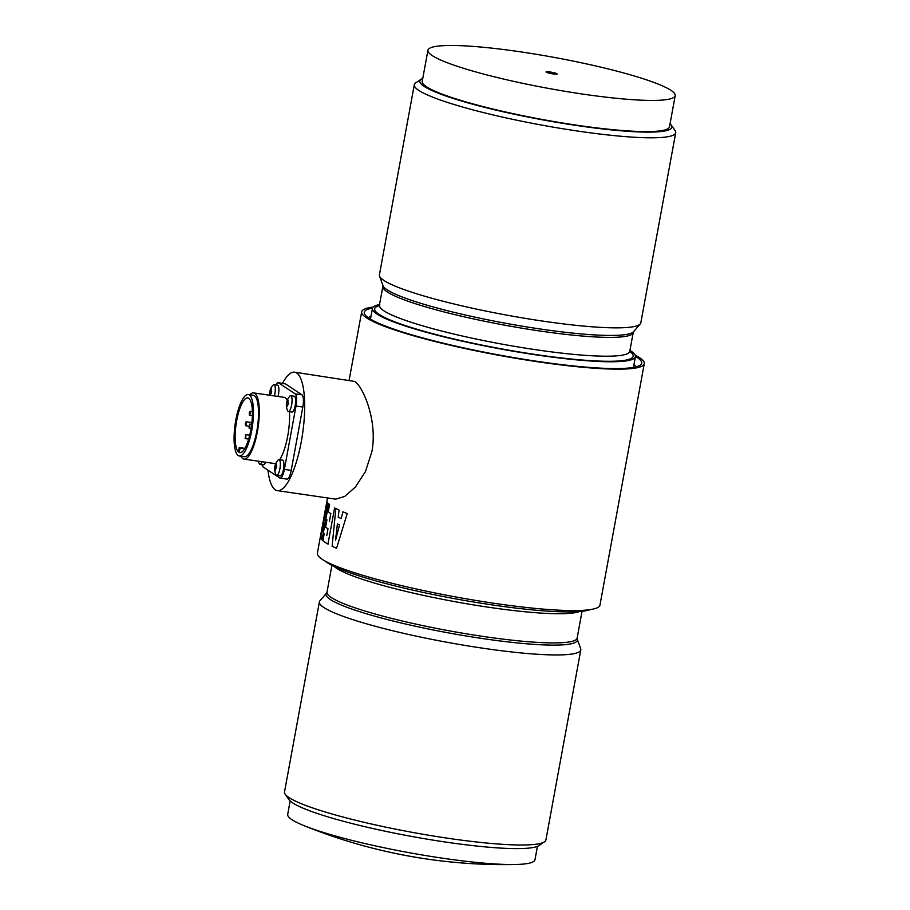 <?xml version="1.0" encoding="UTF-8"?>
<svg xmlns="http://www.w3.org/2000/svg" width="910" height="910" viewBox="0 0 910 910"><rect width="100%" height="100%" fill="white"/><g stroke="black" fill="none" stroke-linecap="round" stroke-linejoin="round"><path stroke-width="1.36" d="M249.249 436.959L248.362 440.122M245.939 436.925L245.711 434.616L245.143 438.563L245.939 436.925M246.314 424.071L246.087 421.762L245.29 423.4L245.518 425.709L246.314 424.071M250.227 413.561L250 411.252L249.203 412.89L249.431 415.199L250.227 413.561M249.852 426.415L249.624 424.105L249.056 428.053L249.852 426.415M250.853 429.941A27.641 7.746 98.3 0 1 239.796 452.623A27.641 7.746 98.3 0 1 239.25 452.463L240.047 448.095L239.228 447.561L238.431 451.929A27.641 7.746 98.3 0 1 236.702 420.591A27.641 7.746 98.3 0 1 247.77 397.909A27.641 7.746 98.3 0 1 250.853 429.941M240.365 452.623L239.25 452.463M239.307 455.978L244.358 456.718A31.042 8.691 -81.7 0 0 257.132 429.258A31.042 8.691 -81.7 0 0 254.39 395.713A31.042 8.691 -81.7 0 0 253.31 395.281L248.259 394.553A31.042 8.691 98.3 0 1 249.34 394.974A31.042 8.691 98.3 0 1 252.07 428.53A31.042 8.691 98.3 0 1 239.307 455.978A31.042 8.691 98.3 0 1 238.227 455.557A31.042 8.691 98.3 0 1 235.485 422.001A31.042 8.691 98.3 0 1 248.259 394.553M249.863 394.781A33.442 9.362 98.3 0 1 253.651 392.915L283.977 397.329A33.442 9.362 98.3 0 1 285.149 397.784A33.442 9.362 98.3 0 1 287.207 400.457M289.471 411.673A33.442 9.362 98.3 0 1 279.666 459.686M275.923 463.292A33.442 9.362 98.3 0 1 274.342 463.509L244.017 459.095A33.442 9.362 98.3 0 1 242.845 458.64A33.442 9.362 98.3 0 1 240.911 456.217M253.651 392.915A33.442 9.362 98.3 0 1 254.823 393.37A33.442 9.362 98.3 0 1 257.769 429.52A33.442 9.362 98.3 0 1 244.017 459.095M577.202 639.047L580.66 648.625A132.883 16.664 -169.6 0 1 580.796 649.888A132.883 16.664 -169.6 0 1 483.449 648.295A132.883 16.664 -169.6 0 1 319.387 601.908A132.883 16.664 -169.6 0 1 319.956 600.782L326.599 593.047A127.73 16.016 -169.6 0 0 330.182 599.417A127.73 16.016 -169.6 0 0 483.756 638.729A127.73 16.016 -169.6 0 0 577.202 639.047L577.145 638.081A127.161 15.948 -169.6 0 1 483.995 636.556A127.161 15.948 -169.6 0 1 331.103 597.415A127.161 15.948 -169.6 0 1 326.997 592.171L326.599 593.047M580.796 649.888L545.909 839.941A132.883 16.664 -169.6 0 1 544.487 841.818A132.883 16.664 -169.6 0 1 448.573 838.349A132.883 16.664 -169.6 0 1 285.171 794.225A132.883 16.664 -169.6 0 1 284.512 791.962L319.387 601.908M544.487 841.818L538.993 845.538A128.117 16.061 -169.6 0 1 446.514 842.194A128.117 16.061 -169.6 0 1 288.982 799.651L285.171 794.225M537.435 846.345L534.978 859.745A125.705 15.766 -169.6 0 1 515.481 864.5A125.705 15.766 -169.6 0 1 442.897 858.244A125.705 15.766 -169.6 0 1 304.236 825.734A125.705 15.766 -169.6 0 1 291.757 819.557A125.705 15.766 -169.6 0 1 287.696 814.37L290.154 800.971M550.152 72.004A5.653 0.705 -169.6 0 1 557.113 74.017A5.653 0.705 -169.6 0 1 552.996 73.903A5.653 0.705 -169.6 0 1 546.023 71.981A5.653 0.705 -169.6 0 1 550.152 72.004M675.209 95.641L669.498 126.797A125.705 15.766 -169.6 0 1 577.418 125.296A125.705 15.766 -169.6 0 1 422.217 81.411L427.939 50.266A125.705 15.766 -169.6 0 1 520.019 51.768A125.705 15.766 -169.6 0 1 675.209 95.641A125.705 15.766 -169.6 0 1 583.128 94.139A125.705 15.766 -169.6 0 1 427.939 50.266M670.056 123.737A128.117 16.061 -169.6 0 1 671.227 125.057A128.117 16.061 -169.6 0 1 578.021 125.705A128.117 16.061 -169.6 0 1 421.216 79.17A128.117 16.061 -169.6 0 1 422.786 78.362M671.227 125.057L675.038 130.483A132.883 16.664 -169.6 0 1 675.709 132.746A132.883 16.664 -169.6 0 1 578.362 131.154A132.883 16.664 -169.6 0 1 414.3 84.766A132.883 16.664 -169.6 0 1 415.733 82.89L421.216 79.17M675.709 132.746L640.822 322.788A132.883 16.664 -169.6 0 1 640.253 323.926A132.883 16.664 -169.6 0 1 543.486 321.207A132.883 16.664 -169.6 0 1 379.55 276.083A132.883 16.664 -169.6 0 1 379.424 274.82L414.3 84.766M629.936 350.418A133.679 16.767 -169.6 0 1 635.419 356.686A133.679 16.767 -169.6 0 1 537.491 355.082A133.679 16.767 -169.6 0 1 372.44 308.422A133.679 16.767 -169.6 0 1 379.788 304.509M368.698 318.011A135.681 17.017 -169.6 0 1 371.064 315.941M294.613 372.179L354.832 381.472C362.76 386.329 377.912 420.454 371.837 451.815L365.456 471.573L355.389 487.055L344.685 496.462L335.688 499.146L277.357 490.649A59.855 16.767 -81.7 0 0 301.972 437.699A59.855 16.767 -81.7 0 0 296.705 373.009A59.855 16.767 -81.7 0 0 294.613 372.179A59.855 16.767 -81.7 0 0 282.521 383.349M267.984 470.186A59.855 16.767 -81.7 0 0 275.264 489.819A59.855 16.767 -81.7 0 0 277.357 490.649M279.962 468.4A7.985 2.229 98.3 0 1 276.697 475.384A7.985 2.229 98.3 0 1 276.526 475.338A7.985 2.229 98.3 0 1 275.923 474.633A13.297 13.297 0 0 1 278.039 460.085A7.985 2.229 98.3 0 1 278.995 459.584A7.985 2.229 98.3 0 1 279.154 459.63A7.985 2.229 98.3 0 1 279.962 468.4M275.912 465.931L276.185 465.624A10.738 7.155 44.4 0 0 275.912 465.931A13.229 1.399 -169.9 0 1 275.901 465.92A13.263 12.694 113.5 0 1 276.492 464.202A3.287 0.921 -81.7 0 0 276.276 463.952A3.287 0.921 -81.7 0 0 276.253 463.941A3.287 0.921 -81.7 0 0 275.969 463.975L276.458 464.259M276.185 465.624A3.435 0.739 94.9 0 1 276.208 465.863A10.738 3.492 -42.2 0 0 275.946 466.273A13.229 12.694 -73.4 0 0 275.935 466.318A13.263 0.967 9.5 0 0 276.708 466.568A3.287 0.921 -81.7 0 1 276.583 467.547A3.287 0.921 -81.7 0 1 276.378 468.502A13.263 0.967 -170.5 0 1 275.616 468.252A13.229 12.626 -60.1 0 0 275.605 468.297A10.738 4.368 -116.2 0 0 275.719 468.821A3.435 0.762 102.2 0 1 275.616 469.003L275.468 468.57A10.738 8.031 -30.5 0 0 275.616 469.003M275.639 468.604L275.468 468.57A13.263 12.694 113.5 0 0 275.457 470.379A3.287 0.921 -81.7 0 1 275.332 470.424A3.287 0.921 -81.7 0 1 275.173 470.413A3.287 0.921 -81.7 0 1 274.934 470.151A13.263 12.694 -66.5 0 1 274.934 468.343L274.922 468.332A13.229 1.399 10.1 0 0 274.934 468.343M276.037 466.125L275.218 466.011A13.263 0.967 9.5 0 1 275.036 465.84A3.287 0.921 -81.7 0 0 274.831 466.796A3.287 0.921 -81.7 0 0 274.718 467.774L276.481 468.081M282.748 460.153A7.985 2.229 98.3 0 1 283.556 468.923A7.985 2.229 98.3 0 1 280.28 475.907L276.697 475.384M291.689 404.54A7.985 2.229 98.3 0 1 288.413 411.525A7.985 2.229 98.3 0 1 288.254 411.468A7.985 2.229 98.3 0 1 287.651 410.774A13.297 13.297 0 0 1 289.767 396.225A7.985 2.229 98.3 0 1 290.711 395.725A7.985 2.229 98.3 0 1 290.881 395.77A7.985 2.229 98.3 0 1 291.689 404.54M287.64 402.072L287.901 401.765A10.738 7.155 44.4 0 0 287.64 402.072A13.229 1.399 -169.9 0 1 287.617 402.061A13.263 12.694 113.5 0 1 288.208 400.343A3.287 0.921 -81.7 0 0 288.004 400.093A3.287 0.921 -81.7 0 0 287.969 400.082A3.287 0.921 -81.7 0 0 287.685 400.116L288.186 400.4M287.901 401.765A3.435 0.739 94.9 0 1 287.924 402.004A10.738 3.492 -42.2 0 0 287.662 402.413A13.229 12.694 -73.4 0 0 287.662 402.459A13.263 0.967 9.5 0 0 288.424 402.709A3.287 0.921 -81.7 0 1 288.299 403.687A3.287 0.921 -81.7 0 1 288.106 404.643A13.263 0.967 -170.5 0 1 287.332 404.393A13.229 12.626 -60.1 0 0 287.332 404.438A10.738 4.368 -116.2 0 0 287.435 404.95A3.435 0.762 102.2 0 1 287.344 405.143L287.196 404.711A10.738 8.031 -30.5 0 0 287.344 405.143M287.162 406.167L286.65 406.281A3.287 0.921 -81.7 0 0 286.889 406.542A3.287 0.921 -81.7 0 0 287.06 406.565A3.287 0.921 -81.7 0 0 287.173 406.508A13.263 12.694 113.5 0 1 287.173 404.711L287.196 404.711M287.765 402.265L286.946 402.14A13.263 0.967 9.5 0 1 286.764 401.981A3.287 0.921 -81.7 0 0 286.559 402.937A3.287 0.921 -81.7 0 0 286.434 403.915L288.197 404.222M294.465 396.294A7.985 2.229 98.3 0 1 295.272 405.064A7.985 2.229 98.3 0 1 292.008 412.048L288.413 411.525M269.678 395.247A13.297 13.297 0 0 1 273.011 385.146A7.985 2.229 98.3 0 1 273.967 384.646A7.985 2.229 98.3 0 1 274.137 384.691A7.985 2.229 98.3 0 1 274.934 393.461A7.985 2.229 98.3 0 1 274.399 395.93M270.884 390.982L271.157 390.686A10.738 7.155 44.4 0 0 270.884 390.982A13.229 1.399 -169.9 0 1 270.873 390.982A13.263 12.694 113.5 0 1 271.464 389.252A3.287 0.921 -81.7 0 0 271.248 389.014A3.287 0.921 -81.7 0 0 271.226 388.991A3.287 0.921 -81.7 0 0 270.941 389.036L271.442 389.321M271.157 390.686A3.435 0.739 94.9 0 1 271.18 390.925A10.738 3.492 -42.2 0 0 270.918 391.334A13.229 12.694 -73.4 0 1 270.918 391.334A13.263 0.967 9.5 0 0 271.68 391.63A3.287 0.921 -81.7 0 1 271.555 392.608A3.287 0.921 -81.7 0 1 271.351 393.564A13.263 0.967 -170.5 0 1 270.589 393.313A13.229 12.626 -60.1 0 0 270.577 393.359A10.738 4.368 -116.2 0 0 270.691 393.871A3.435 0.762 102.2 0 1 270.589 394.064L270.441 393.632A10.738 8.031 -30.5 0 0 270.589 394.064M270.645 393.666L270.441 393.632A13.263 12.694 113.5 0 0 270.418 395.349M271.009 391.186L270.19 391.061A13.263 0.967 9.5 0 1 270.008 390.902A3.287 0.921 -81.7 0 0 269.815 391.857A3.287 0.921 -81.7 0 0 269.69 392.836L271.453 393.143M277.721 385.214A7.985 2.229 98.3 0 1 278.528 393.985A7.985 2.229 98.3 0 1 277.994 396.453M262.057 461.723A7.985 2.229 98.3 0 1 259.942 464.305A7.985 2.229 98.3 0 1 259.782 464.259A7.985 2.229 98.3 0 1 259.179 463.554A13.297 13.297 0 0 1 258.315 461.177M635.453 356.333A141.004 17.677 -169.6 0 1 640.139 365.194A141.004 17.677 -169.6 0 1 538.367 361.509A141.004 17.677 -169.6 0 1 365.001 314.689A141.004 17.677 -169.6 0 1 372.531 308.08M324.95 560.958A137.808 17.279 10.4 0 0 492.788 605.002A137.808 17.279 10.4 0 0 590.135 609.632M635.169 355.139A143.655 18.018 -169.6 0 1 644.28 363.682L599.963 605.105A143.655 18.018 -169.6 0 1 494.733 603.387A143.655 18.018 -169.6 0 1 317.363 553.246L327.52 497.952M644.28 363.682A143.655 18.018 -169.6 0 1 539.038 361.964A143.655 18.018 -169.6 0 1 361.679 311.811A143.655 18.018 -169.6 0 1 373.225 307.057M323.789 522.92L322.06 531.895A143.655 18.018 10.4 0 0 322.117 532.009L323.767 522.613M322.117 532.009L323.869 522.624M634.031 364.216A135.681 17.017 -169.6 0 1 635.51 366.98M265.64 462.246A7.985 2.229 98.3 0 1 263.536 464.828L259.942 464.305M270.27 390.526A10.738 8.031 149.5 0 0 270.202 391.027L270.27 390.526A3.435 1.149 94.2 0 1 270.361 390.345A10.738 4.368 -116.2 0 0 270.338 390.754L270.907 390.834M271.385 393.427L270.589 393.313M269.906 395.202A13.263 12.694 -66.5 0 1 269.906 393.404L270.611 393.495M269.769 393.473L269.872 393.04A10.738 7.155 -135.6 0 0 269.769 393.473A3.435 1.183 101.8 0 0 269.792 393.723A10.738 3.492 -42.2 0 1 269.895 393.393L270.6 393.461M269.872 393.04A13.229 12.694 106.6 0 1 269.872 393.006L271.43 393.234M270.35 390.754L270.338 390.754A13.263 12.694 -66.5 0 1 270.941 389.036M287.014 401.606A10.738 8.031 149.5 0 0 286.957 402.106L287.014 401.606A3.435 1.149 94.2 0 1 287.105 401.424A10.738 4.368 -116.2 0 0 287.094 401.833L287.662 401.913M288.14 404.506L287.332 404.393M286.65 406.281A13.263 12.694 -66.5 0 1 286.65 404.484A13.229 1.399 10.1 0 0 286.65 404.484L287.355 404.586M286.525 404.563L286.616 404.131A10.738 7.155 -135.6 0 0 286.525 404.563A3.435 1.183 101.8 0 0 286.548 404.802A10.738 3.492 -42.2 0 1 286.65 404.472L287.344 404.54M286.616 404.131A13.229 12.694 106.6 0 1 286.616 404.085L288.186 404.313M287.105 401.981L287.094 401.833A13.263 12.694 -66.5 0 1 287.685 400.116M275.298 465.476A10.738 8.031 149.5 0 0 275.229 465.965L275.298 465.476A3.435 1.149 94.2 0 1 275.389 465.283A10.738 4.368 -116.2 0 0 275.366 465.692L275.935 465.772M276.412 468.366L275.616 468.252M274.797 468.423L274.888 467.99A10.738 7.155 -135.6 0 0 274.797 468.423A3.435 1.183 101.8 0 0 274.82 468.661A10.738 3.492 -42.2 0 1 274.922 468.332M274.718 467.774A13.263 0.967 -170.5 0 0 274.9 467.945A13.229 12.694 106.6 0 0 274.888 467.99L276.458 468.172M275.389 465.852L275.366 465.692A13.263 12.694 -66.5 0 1 275.969 463.975M275.935 384.93A10.647 2.98 98.3 0 1 278.198 382.723L285.023 383.713A10.647 2.98 98.3 0 1 285.399 383.861L302.006 394.849A10.647 2.98 98.3 0 1 302.825 407.043L291.2 470.379A10.647 2.98 98.3 0 1 286.946 479.104L280.121 478.114A10.647 2.98 98.3 0 1 279.745 477.966L263.138 466.978A10.647 2.98 98.3 0 1 262.012 464.6M278.198 382.723A10.647 2.98 98.3 0 1 278.574 382.871L295.193 393.859A10.647 2.98 98.3 0 1 296 406.042L284.375 469.389A10.647 2.98 98.3 0 1 280.121 478.114M244.87 448.38L239.228 447.561M244.642 448.766L240.047 448.095M283.397 471.46A3.276 0.921 98.3 0 1 283.169 470.8M295.113 407.589A3.276 0.921 98.3 0 1 294.885 406.941M579.488 611.52A127.161 15.948 -169.6 0 1 489.352 607.357A127.161 15.948 -169.6 0 1 336.461 568.215A127.161 15.948 -169.6 0 1 334.232 566.498M383.064 286.627A127.161 15.948 -169.6 0 0 387.182 291.882A127.161 15.948 -169.6 0 0 540.062 331.024A127.161 15.948 -169.6 0 0 633.223 332.537L633.622 331.661A127.73 16.016 -169.6 0 1 540.597 329.045A127.73 16.016 -169.6 0 1 387.012 289.721A127.73 16.016 -169.6 0 1 383.019 285.66L379.163 306.397M633.223 332.537L629.765 351.351A127.161 15.948 -169.6 0 1 536.616 349.838A127.161 15.948 -169.6 0 1 383.724 310.697A127.161 15.948 -169.6 0 1 379.618 305.441M629.754 351.419A131.427 16.482 -169.6 0 1 535.308 354.468A131.427 16.482 -169.6 0 1 378.913 314.257A131.427 16.482 -169.6 0 1 379.607 305.51M334.63 507.791L327.953 544.135M328.078 544.157A143.393 17.984 -169.6 0 1 323.061 540.745M322.925 540.733L324.222 533.669M326.77 535.58L327.998 528.892M328.123 528.915A143.393 17.984 -169.6 0 1 325.746 527.152M325.609 527.14L326.952 519.849M329.34 521.601L330.785 513.672M330.921 513.695A143.393 17.984 -169.6 0 1 328.373 511.795M328.248 511.773L329.602 504.39M342.922 511.784A143.393 17.984 10.4 0 0 347.233 513.57L336.552 548.264A143.393 17.984 -169.6 0 1 332.116 546.25L335.858 508.417A143.393 17.984 10.4 0 0 339.055 510.032A6104.86 5868.021 94.1 0 0 338.213 517.198A143.393 17.984 10.4 0 0 341.148 518.529A5920.153 5466.996 -35.2 0 1 342.922 511.784M322.185 539.914A143.393 17.984 -169.6 0 1 321.196 538.64L320.991 535.399L325.063 515.754A143.393 17.984 10.4 0 0 325.291 516.197M325.154 516.175L327.714 502.252M328.726 503.548L322.049 539.892M335.528 540.278A5822.351 5373.3 -35 0 1 339.544 524.911A143.393 17.984 -169.6 0 1 337.394 523.944A5990.962 5758.457 94 0 0 335.528 540.278M284.375 469.389L291.2 470.379M296 406.042L302.825 407.043M295.193 393.859L302.006 394.849M278.574 382.871L285.399 383.861M249.738 435.196L245.711 434.616M251.911 422.615L246.087 421.762M252.388 411.593L250 411.252M251.706 424.401L249.624 424.105M582.07 611.27L577.145 638.081M304.236 825.734A532.077 532.077 0 0 0 515.481 864.5M633.622 331.661L640.253 323.926M629.765 351.351L629.856 352.397M635.419 356.686L633.451 367.401M278.995 459.584L282.578 460.107M290.711 395.725L294.305 396.248M273.967 384.646L277.561 385.169M361.679 311.811L349.144 380.118M372.44 308.422L370.472 319.137M383.019 285.66L379.55 276.083M331.911 565.36L326.997 592.171M251.137 428.348L249.056 428.053M252.388 415.631L249.431 415.199M248.76 426.187L245.518 425.709M248.385 439.041L245.143 438.563"/></g></svg>
